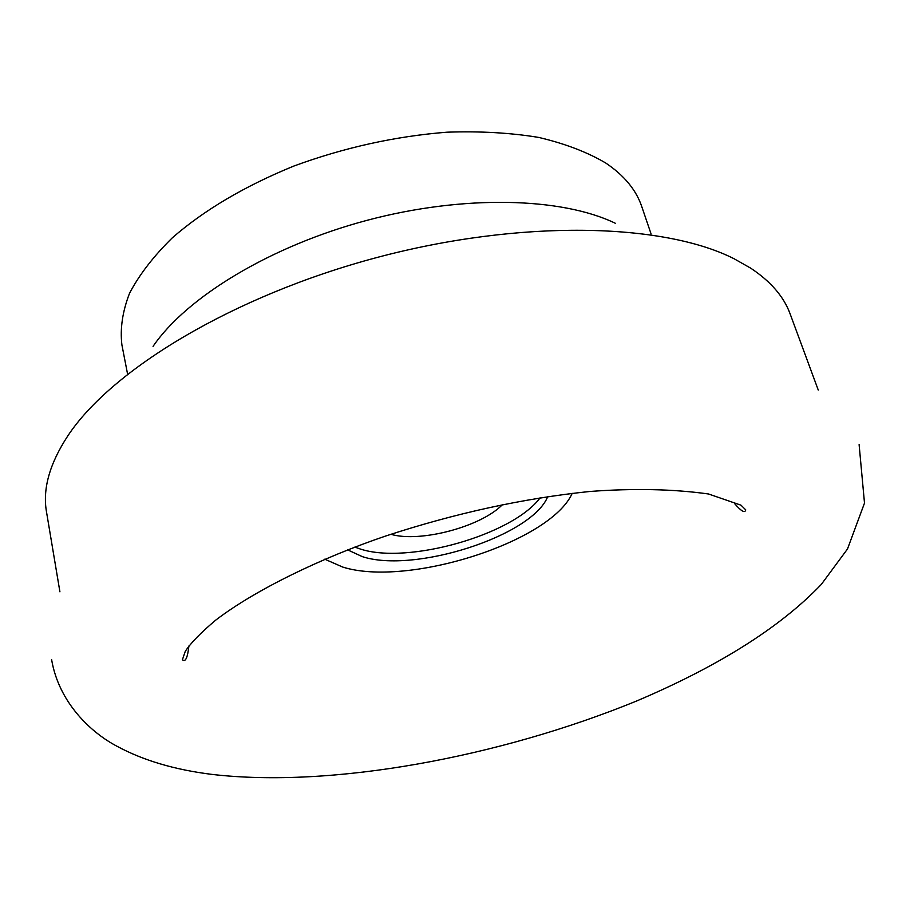 <?xml version="1.0" encoding="UTF-8"?>
<svg xmlns="http://www.w3.org/2000/svg" width="910" height="910" viewBox="0 0 910 910"><rect width="100%" height="100%" fill="white"/><g stroke="black" fill="none" stroke-linecap="round" stroke-linejoin="round"><path stroke-width="1.36" d="M324.745 559.184L342.717 567.066C407.248 587.462 550.368 542.178 572.231 493.334M818.249 390.026L790.176 314.03C783.931 296.796 770.815 281.531 750.818 268.234L734.04 258.724C663.254 222.87 520.77 219.208 376.979 257.496C233.165 295.727 111.338 369.722 67.727 436.015C49.55 463.816 42.474 489.114 46.501 511.898L59.912 591.807M354.809 547.092L360.417 549.048C407.862 564.7 512.83 534.887 540.13 497.781M547.729 496.61C532.02 536.047 414.004 573.744 362.248 556.601L347.631 549.856M390.868 534.284C420.113 542.952 481.401 526.64 502.479 504.584M651.082 233.961L641.743 206.536C636.147 189.917 624.135 175.402 605.707 162.992C587.303 152.152 565.019 143.643 538.856 137.456C510.772 132.803 480.184 131.051 447.106 132.189C395.452 136.227 344.355 147.511 293.816 166.064C244.676 186.14 204.158 210.073 172.286 237.851C153.494 256.313 139.241 274.786 129.55 293.259C122.52 311.425 119.961 328.624 121.894 344.856L127.423 373.293M615.444 223.325C561.743 197.299 463.816 194.581 367.083 220.311C270.35 246.053 186.721 297.081 153.062 346.357M859.108 444.615L864.5 503.082L847.483 549.003L821.309 584.425C778.027 629.731 713.497 668.429 636.135 701.201C499.294 757.097 331.809 788.344 211.962 774.399C174.743 769.78 143.052 760.385 116.889 746.2C91.785 733.051 58.922 703.271 51.586 659.477M188.905 645.986C187.585 657.839 185.424 662.434 182.398 659.761L185.276 651.344C190.793 642.949 200.974 632.507 215.841 620.04C255.175 589.919 321.264 557.875 385.829 535.967C455.455 513.16 523.489 498.327 589.93 491.468C633.735 488.215 673.264 489.057 708.526 493.982L741.013 505.186L745.734 509.873C745.006 513.411 741.252 511.284 734.495 503.469"/></g></svg>
